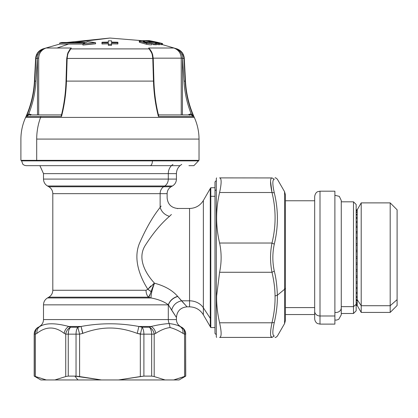 <?xml version="1.0" encoding="UTF-8"?>
<svg xmlns="http://www.w3.org/2000/svg" width="418" height="418" viewBox="0 0 418 418"><rect width="100%" height="100%" fill="white"/><g stroke="black" fill="none" stroke-linecap="round" stroke-linejoin="round"><path stroke-width="0.63" d="M150.114 165.664A4.786 2.294 -90 0 0 152.408 160.878L152.408 160.345L152.408 160.878L198.498 160.878L152.408 160.878A4.786 2.294 90 0 1 150.114 165.664L26.219 165.664L39.909 165.664L43.498 173.632L176.433 173.632L176.433 179.082C176.333 182.096 175.001 184.395 172.446 185.989L171.114 186.757L163.626 186.757L164.796 185.989L47.485 185.989C44.93 184.395 43.597 182.096 43.498 179.082L168.297 179.082A7.979 7.002 90 0 1 164.796 185.989L172.446 185.989L164.796 185.989A7.979 7.002 -90 0 0 168.297 179.082L168.297 173.632L168.297 179.082L176.433 179.082L43.498 179.082L43.498 173.632L168.297 173.632A10.633 9.332 90 0 1 172.963 164.42A10.633 9.332 -90 0 0 168.297 173.632L176.433 173.632C176.563 169.614 178.334 166.542 181.746 164.42M161.134 206.032L160.131 207.432C152.894 216.414 145.966 228.474 139.356 243.61C132.882 259.583 140.349 277.542 147.847 289.287L146.028 290.27L52.804 290.27L52.804 193.665C52.705 190.655 51.377 188.351 48.817 186.757L47.485 185.989L164.796 185.989L163.626 186.757L48.817 186.757L163.626 186.757A7.979 7.002 -90 0 0 160.131 193.665L167.127 193.665C167.226 190.655 168.553 188.351 171.114 186.757L163.626 186.757A7.979 7.002 90 0 0 160.131 193.665L167.127 193.665L167.127 197.839C167.759 204.292 171.302 207.84 177.76 208.472L177.54 208.676M52.804 193.665L160.131 193.665L160.131 207.432L160.131 193.665L52.804 193.665M186.595 306.337L177.629 296.325C172.415 290.291 164.708 285.917 154.514 283.211C145.715 273.618 137.276 259.019 144.821 246.103C152.664 233.662 160.878 223.745 169.462 216.362C164.744 214.925 161.63 211.947 160.131 207.432C152.894 216.414 145.966 228.474 139.356 243.61C132.882 259.583 140.349 277.542 147.847 289.287L148.818 290.087L147.847 289.287L154.514 283.211L152.868 284.303M150.877 285.928L147.847 289.287L146.028 290.27L52.804 290.27C52.705 293.284 51.377 295.583 48.817 297.177L148.542 297.177L151.013 297.945L148.542 297.177A7.979 5.032 90 0 1 146.028 290.27A7.979 5.032 -90 0 0 148.542 297.177L151.013 297.945L47.485 297.945L48.817 297.177L148.542 297.177L150.59 293.269L148.542 297.177C148.965 297.25 149.827 295.385 151.133 291.576L150.37 291.153M147.847 289.287L151.133 291.571L154.508 283.211C145.715 273.618 137.276 259.019 144.821 246.103C152.664 233.662 160.878 223.745 169.462 216.362C164.744 214.925 161.63 211.947 160.131 207.432M187.018 306.786L181.532 300.819L189.553 300.819L189.553 306.838C195.577 307.037 200.185 309.696 203.367 314.817L203.367 307.815A15.952 13.998 0 0 0 189.553 300.819L181.532 300.819C176.26 302.057 172.974 305.166 171.662 310.151L176.427 317.466C177.06 311.013 180.607 307.47 187.06 306.833L189.553 306.838L189.553 300.819A15.952 13.998 180 0 1 203.367 307.815L203.367 200.494L203.367 307.815L210.275 318.317L210.275 326.777L210.275 318.317L203.367 307.815L203.367 314.817L210.803 327.576L210.803 319.018L210.803 327.576L214.983 327.576M154.493 283.242L154.503 283.216C152.152 289.371 150.987 294.282 151.013 297.945L148.542 297.177C148.965 297.25 149.827 295.385 151.133 291.576L149.905 290.844M153.364 285.546L151.635 289.993M169.462 216.362L171.396 214.491M177.754 208.467L189.553 208.467L189.553 300.819L189.553 208.467C195.577 208.268 200.185 205.609 203.367 200.494L210.275 188.528L210.275 318.317A7.979 7.002 0 0 0 210.803 319.018A7.979 7.002 180 0 1 210.275 318.317L210.275 188.528L210.803 187.729L210.803 319.018L210.803 187.729L214.983 187.729M181.532 300.819L177.744 296.461C173.115 297.903 170.001 300.699 168.397 304.853L168.297 304.779C169.886 300.615 172.995 297.799 177.629 296.325L177.744 296.461C173.115 297.903 170.001 300.699 168.397 304.853L171.662 310.151C172.974 305.166 176.26 302.057 181.532 300.819L183.695 303.212M154.514 283.211C152.152 289.371 150.987 294.282 151.013 297.945C158.391 299.356 164.149 301.634 168.297 304.779C169.886 300.615 172.995 297.799 177.629 296.325C172.415 290.291 164.708 285.917 154.514 283.211M168.297 304.779A7.979 7.002 90 0 1 168.297 304.853L43.498 304.853L168.397 304.853L176.427 317.466L176.433 319.571L168.297 319.571L168.297 304.853L168.297 319.571L43.498 319.571L168.297 319.571A7.979 7.002 -90 0 0 169.238 323.563C173.784 324.107 177.389 325.079 180.059 326.479L180.419 326.479C177.859 324.885 176.532 322.581 176.433 319.571L168.297 319.571A7.979 7.002 90 0 0 169.238 323.563C173.784 324.107 177.389 325.079 180.059 326.479L181.746 327.247L180.059 326.479C182.285 327.989 183.262 330.293 183 333.386C178.533 330.591 174.228 328.647 170.084 327.555L169.238 323.563L170.084 327.555C165.471 328.135 160.69 330.079 155.736 333.386C155.266 330.293 153.74 327.989 151.159 326.479C157.983 324.823 164.008 323.856 169.238 323.563C164.008 323.856 157.983 324.823 151.159 326.479C153.74 327.989 155.266 330.293 155.736 333.386C155.266 330.293 153.74 327.989 151.159 326.479L149.477 327.247L142.115 327.247L138.865 326.479L151.159 326.479C153.74 327.989 155.266 330.293 155.736 333.386C160.69 330.079 165.471 328.135 170.084 327.555C174.228 328.647 178.533 330.591 183 333.386L183.094 333.433M68.771 326.479L81.066 326.479C100.33 322.9 119.595 322.9 138.865 326.479L137.229 333.386C118.169 326.233 101.757 326.233 82.701 333.386L81.066 326.479L82.701 333.386L79.603 334.154L80.016 334.05L79.603 334.154L77.816 327.247A7.979 3.574 90 0 0 76.034 334.154L68.259 334.154A7.979 4.389 -90 0 1 70.454 327.247A7.979 6.688 117.3 0 0 65.741 334.154L64.194 333.386C64.665 330.293 66.19 327.989 68.771 326.479L81.066 326.479L77.816 327.247L70.454 327.247L68.771 326.479C55.401 322.9 45.766 322.9 39.872 326.479L39.867 326.479C37.646 327.989 36.669 330.293 36.93 333.386C36.669 330.293 37.646 327.989 39.872 326.479C37.646 327.989 36.669 330.293 36.93 333.386L35.378 334.154A7.979 6.688 -117.3 0 1 38.31 327.247L39.872 326.479C45.766 322.9 55.401 322.9 68.771 326.479C66.19 327.989 64.665 330.293 64.194 333.386C55.103 326.233 46.017 326.233 36.93 333.386C36.669 330.293 37.646 327.989 39.872 326.479L39.511 326.479C42.072 324.885 43.399 322.581 43.498 319.571L43.498 304.853C43.597 301.838 44.93 299.539 47.485 297.945L151.013 297.945M183 333.386L184.547 334.154L183 333.386C183.262 330.293 182.285 327.989 180.059 326.479L181.621 327.247A7.979 6.688 117.3 0 1 184.547 334.154L184.547 376.55L173.648 379.952L165.089 379.952L154.19 376.55L154.19 334.154A7.979 6.688 -117.3 0 0 149.477 327.247A7.979 4.389 90 0 1 151.671 334.154L143.896 334.154A7.979 3.574 -90 0 0 142.115 327.247L140.328 334.154L140.328 376.55L118.524 379.952L101.407 379.952L79.603 376.55L79.603 334.154L82.701 333.386L81.066 326.479L82.879 333.345M137.423 333.433L138.729 333.757L137.229 333.386L138.865 326.479L151.159 326.479M81.066 326.479C100.33 322.9 119.595 322.9 138.865 326.479L137.229 333.386L138.865 326.479M64.194 333.386L65.741 334.154L65.741 376.55L54.842 379.952L46.283 379.952L34.192 376.116L34.192 334.154C34.292 331.14 35.624 328.835 38.179 327.247L38.853 326.975L38.31 327.247A7.979 7.963 90 0 0 34.328 334.154L34.328 334.154C34.428 331.14 35.755 328.835 38.31 327.247C36.063 328.741 35.086 331.046 35.378 334.154L36.93 333.386C46.017 326.233 55.103 326.233 64.194 333.386L64.299 333.439M151.849 329.097A7.979 6.688 -117.3 0 1 153.26 331.155M181.621 327.247C184.176 328.835 185.503 331.14 185.602 334.154L185.602 376.116L173.648 379.952C180.858 379.952 180.858 379.952 173.648 379.952L179.092 379.952L185.738 376.116L185.602 334.154A7.979 7.963 -90 0 0 181.621 327.247L181.746 327.247C184.307 328.835 185.639 331.14 185.738 334.154L184.547 334.154C184.845 331.046 183.868 328.741 181.621 327.247L183.476 329.039M154.19 334.154L155.736 333.386L154.19 334.154L154.19 376.55L151.671 376.116L151.671 334.154L154.19 334.154L151.671 334.154C151.614 331.14 150.882 328.835 149.477 327.247C152.11 328.741 153.678 331.046 154.19 334.154M66.65 331.202A7.979 6.688 117.3 0 1 68.097 329.076M142.757 334.154L140.328 334.154L137.229 333.386L141.556 334.154M82.701 333.386C101.757 326.233 118.169 326.233 137.229 333.386M69.242 329.128L70.454 327.247L77.816 327.247L79.603 334.154L77.173 334.154M35.378 376.55L35.378 334.154L34.328 334.154L35.378 334.154L35.378 376.55L46.283 379.952L40.839 379.952L34.192 376.116L34.328 334.154L34.328 376.116L35.378 376.55M36.831 328.527A7.979 6.688 -117.3 0 0 36.455 329.039M35.499 331.307A7.979 6.688 -117.3 0 0 35.347 333.841M142.115 327.247C143.259 328.835 143.855 331.14 143.896 334.154L143.896 376.116L140.328 376.55L140.328 334.154L142.115 327.247L149.477 327.247M79.211 332.634L79.096 332.179M150.699 329.149L151.373 331.275M184.432 331.307L184.584 333.841M185.602 376.116L185.602 334.154L184.547 334.154L184.547 376.55L185.602 376.116M67.288 334.154L66.441 334.154M68.259 334.144L68.547 331.302M76.034 334.154L76.034 376.116L68.259 376.116L65.741 376.55L65.741 334.154C66.253 331.046 67.82 328.741 70.454 327.247C69.048 328.835 68.317 331.14 68.259 334.154L79.603 334.154L79.603 376.55L76.034 376.116L76.034 334.154C76.076 331.14 76.672 328.835 77.816 327.247M140.328 334.154L151.671 334.154L151.671 376.116L143.896 376.116L143.896 334.154M68.259 376.116L68.259 334.154L68.259 376.116L74.869 376.116L77.952 379.952L54.842 379.952L65.741 376.55L68.259 376.116M65.741 334.154L68.259 334.154M214.983 196.293L210.803 196.293L214.983 196.293M173.648 379.952L118.524 379.952L143.896 376.116L151.671 376.116L154.19 376.55L165.089 379.952L77.952 379.952L74.869 376.116L101.407 379.952L46.283 379.952M274.292 335.999C278.425 336.114 278.425 336.114 274.292 335.999L271.987 337.415L274.292 335.999C278.425 336.114 278.425 336.114 274.292 335.999C272.374 335.628 272.374 331.124 274.292 322.492C276.512 312.863 277.536 303.787 277.353 295.265C277.029 285.687 276.011 277.651 274.292 271.162L271.987 272.275L219.602 272.275L216.634 295.902L216.31 295.636L216.31 180.55L214.983 181.882L214.983 191.157A1.327 1.165 0 0 1 216.31 189.991A1.327 1.165 180 0 0 214.983 191.157L214.983 333.423L216.31 334.755M284.58 289.266A6.38 3.057 0 0 0 285.437 287.736A6.38 3.057 180 0 1 284.58 289.266L284.58 191.721L284.58 323.589L284.58 289.266L277.353 295.265L284.58 289.266M270.833 336.156L271.987 337.415C276.12 337.415 276.12 337.415 271.987 337.415C276.12 337.415 276.12 337.415 271.987 337.415L271.987 337.415C270.07 337.065 270.07 332.19 271.987 322.79C274.213 313.275 275.232 304.33 275.054 295.954C274.971 288.566 273.947 280.671 271.987 272.275L274.292 271.162C276.011 277.651 277.029 285.687 277.353 295.265L275.054 295.954L277.353 295.265C277.536 303.787 276.512 312.863 274.292 322.492L271.987 322.79C274.213 313.275 275.232 304.33 275.054 295.954C274.971 288.566 273.947 280.671 271.987 272.275C270.07 262.53 270.07 252.78 271.987 243.03L274.292 244.143C272.374 253.151 272.374 262.154 274.292 271.162C272.374 262.154 272.374 253.151 274.292 244.143C278.425 226.979 278.425 209.873 274.292 192.818C272.374 184.181 272.374 179.677 274.292 179.312C278.425 179.197 278.425 179.197 274.292 179.312L271.987 177.896C276.12 177.896 276.12 177.896 271.987 177.896L274.292 179.312C278.425 179.197 278.425 179.197 274.292 179.312C272.374 179.677 272.374 184.181 274.292 192.818L271.987 192.515C270.07 183.121 270.07 178.246 271.987 177.896C276.12 177.896 276.12 177.896 271.987 177.896C270.07 178.246 270.07 183.121 271.987 192.515L274.292 192.818C278.425 209.873 278.425 226.979 274.292 244.143L271.987 243.03C276.12 226.195 276.12 209.355 271.987 192.515L219.602 192.515C221.634 183.121 221.634 178.246 219.602 177.896C215.636 177.896 215.636 177.896 219.602 177.896L271.695 177.943M270.556 181.412L271.987 192.515L219.602 192.515C215.636 209.355 215.636 226.19 219.602 243.03L271.987 243.03C270.07 252.78 270.07 262.53 271.987 272.275L219.602 272.275L216.634 295.902C216.467 304.429 217.459 313.39 219.602 322.79L271.987 322.79L274.292 322.492M270.655 331.223L270.55 333.496M271.987 337.415L219.602 337.415C221.634 337.023 221.634 332.148 219.602 322.79L271.987 322.79C270.07 332.19 270.07 337.065 271.987 337.415L219.602 337.415L271.987 337.415C276.12 337.415 276.12 337.415 271.987 337.415C276.12 337.415 276.12 337.415 271.987 337.415L219.602 337.415L271.987 337.415M219.602 177.896C215.636 177.896 215.636 177.896 219.602 177.896C221.634 178.246 221.634 183.121 219.602 192.515C215.636 209.355 215.636 226.19 219.602 243.03C221.634 252.738 221.634 262.488 219.602 272.275C221.634 262.488 221.634 252.738 219.602 243.03L271.987 243.03C276.12 226.195 276.12 209.355 271.987 192.515M216.618 337.415L216.31 336.882L216.31 178.423L216.618 177.896M221.065 183.549L221.122 182.363M221.132 181.814L221.122 181.297M216.31 295.636L216.634 295.902C216.467 304.429 217.459 313.39 219.602 322.79C221.634 332.148 221.634 337.023 219.602 337.415C215.636 337.415 215.636 337.415 219.602 337.415M356.157 305.49L357.218 305.511L357.218 299.649L361.209 305.715L361.209 312.424L361.209 305.715L357.218 299.649L357.218 209.799L356.157 209.805L357.218 209.799L356.157 209.805L356.157 310.825L353.497 313.484L353.497 306.65L356.157 304.32L353.497 306.65L353.497 201.821L353.497 313.484L341.266 313.484M357.218 209.799L361.209 202.887L361.209 305.715L390.187 305.715L390.187 312.424L390.187 305.715L361.209 305.715L361.209 202.887L390.187 202.887L390.187 305.715L390.187 202.887L397.1 209.799L397.1 299.649L390.187 305.715L397.1 299.649L397.1 305.511L390.187 312.424L361.209 312.424L357.218 305.511L356.157 305.511M285.437 307.585L314.681 307.585L285.437 307.585M356.157 212.354L357.218 212.354L357.218 214.262L356.157 214.262M356.157 214.951L357.218 214.951L357.218 217.496L356.157 217.496M356.157 218.379L357.218 218.379L357.218 221.519L356.157 221.519M356.157 222.575L357.218 222.575L357.218 226.248L356.157 226.248M356.157 227.455L357.218 227.455L357.218 231.588L356.157 231.588M356.157 232.925L357.218 232.925L357.218 237.434L356.157 237.434M356.157 238.882L357.218 238.882L357.218 243.684L356.157 243.684M356.157 245.204L357.218 245.204L357.218 250.199L356.157 250.199M356.157 251.767L357.218 251.767L357.218 256.861L356.157 256.861M356.157 258.444L357.218 258.444L357.218 263.016L356.157 263.016M356.157 264.589L357.218 264.589L357.218 269.594L356.157 269.594M356.157 271.12L357.218 271.12L357.218 275.937L356.157 275.937M356.157 277.39L357.218 277.39L357.218 281.925L356.157 281.925M356.157 283.279L357.218 283.279L357.218 287.438L356.157 287.438M356.157 288.66L357.218 288.66L357.218 292.37L356.157 292.37M356.157 293.441L357.218 293.441L357.218 296.623L356.157 296.623M356.157 297.522L357.218 297.522L357.218 299.649L356.157 299.649L357.218 299.649L357.218 300.114L356.157 300.114M357.218 214.951L357.218 214.262M356.157 209.857L357.218 209.857L357.218 210.374L356.157 210.374M356.157 210.646L357.218 210.646L357.218 211.869L356.157 211.869M356.157 300.824L357.218 300.824L357.218 302.778L356.157 302.778M356.157 303.28L357.218 303.28L357.218 304.56L356.157 304.56M356.157 304.847L357.218 304.847L357.218 305.422L356.157 305.422M356.157 210.62L357.218 210.62M397.1 299.649L397.1 215.657M334.886 315.982L320 315.982L320 191.188L320 315.982L334.886 315.982L334.886 324.117L320 324.117L320 315.982L320 324.117L317.659 323.579C317.727 323.689 315.02 322.565 314.681 318.803L314.681 311.316A5.319 4.666 0 0 0 320 315.982A5.319 4.666 180 0 1 314.681 311.316L314.681 196.502C315.35 192.139 317.879 191.679 317.811 191.658L320 191.188L334.886 191.188L334.886 315.982L334.886 195.284L339.311 196.371L341.266 200.494L341.266 314.817L338.711 319.362L336.427 320.11L334.886 320.026M314.681 311.316L314.681 200.76L285.437 200.76M341.266 307.815A5.319 4.666 180 0 1 334.886 312.387A5.319 4.666 0 0 0 341.266 307.815L341.266 201.821L353.497 201.821L356.157 204.48L356.157 304.32M341.266 306.65L353.497 306.65L341.266 306.65M151.943 44.621L151.943 43.524L146.598 43.206L146.598 44.298L146.598 43.206L139.748 41.319L139.748 42.406L139.748 41.319L139.267 40.948L142.172 40.833A213.755 172.932 90 0 1 144.806 41.486L144.806 42.197L144.806 41.486L143.384 41.356L143.196 41.701L146.441 42.594L149.31 42.725A213.755 172.932 90 0 1 151.943 43.524L146.598 43.206L139.748 41.319C138.854 40.87 139.257 40.677 140.96 40.739L142.172 40.833A213.755 172.932 90 0 1 144.806 41.486L143.384 41.356L143.196 41.701L146.441 42.594L149.31 42.725A213.755 172.932 90 0 1 151.943 43.524L151.943 44.621C151.405 44.966 149.623 44.862 146.598 44.298L139.748 42.406L139.267 42.03L139.267 40.959M143.384 41.356L143.196 41.701M67.408 55.009L67.711 54.565C68.636 51.712 69.623 49.826 70.684 48.901L149.247 48.901C150.308 49.826 151.295 51.712 152.22 54.565L152.779 58.436L67.146 58.436L67.711 54.565C68.636 51.712 69.623 49.826 70.684 48.901L71.279 48.023L57.01 48.023L68.625 44.068L82.916 44.068L68.625 44.068L57.01 48.023L46.069 48.023L43.247 48.901C40.41 49.826 38.284 51.712 36.878 54.565L35.938 58.436L35.634 58.436L37.401 58.436L35.938 58.436L34.751 81.102L34.443 81.102C33.759 93.757 30.817 105.864 25.618 117.421L194.313 117.421C189.114 105.864 186.172 93.757 185.487 81.102L185.179 81.102L183.993 58.436L183.047 54.565C181.647 51.712 179.521 49.826 176.678 48.901L173.862 48.023L148.651 48.023L149.247 48.901L70.684 48.901L71.279 48.023L69.811 49.533L71.279 48.023L67.329 54.418L71.279 48.023L46.069 48.023L43.164 49.188L46.069 48.023C41.424 49.794 38.968 53.175 38.691 58.159L37.526 58.159A11.699 11.636 -90 0 1 37.954 55.009C38.968 52.381 40.703 50.437 43.164 49.188L46.069 48.023M82.916 45.045L95.586 43.812L95.586 42.72A209.397 144.999 -90 0 0 87.608 41.716A209.397 144.999 90 0 1 95.586 42.72A208.472 208.451 -90 0 0 82.916 43.942L82.916 45.045A207.38 207.359 90 0 1 95.586 43.812L95.586 42.72A208.472 208.451 -90 0 0 82.916 43.942A213.755 106.877 -90 0 1 84.838 42.976L59.717 42.976L84.838 42.976A213.755 106.877 -90 0 0 82.916 43.942L82.916 45.045M144.424 40.859L109.971 38.048L74.467 42.474L109.997 38.048M149.837 49.188L148.651 48.023L152.601 54.418L148.651 48.023L150.119 49.533L148.651 48.023L173.862 48.023L176.767 49.188L177.028 48.901L173.862 48.023C178.502 49.794 180.963 53.175 181.24 58.159L153.218 58.159L181.24 58.159L181.24 114.913L181.24 58.159L182.405 58.159L181.24 58.159M182.53 58.436L184.296 58.436L182.53 58.436M61.843 42.474L85.904 42.474L61.843 42.474L59.717 42.976L59.717 44.068L68.625 44.068L59.717 44.068L42.902 48.901C38.524 50.588 36.1 53.765 35.634 58.436L34.443 81.102L34.751 81.102L35.938 58.436L37.401 58.363L37.521 114.913L37.401 58.363L35.922 81.16L34.751 81.102A101.062 100.513 -90 0 1 26.397 116.47M155.12 44.689A206.058 112.228 -90 0 0 153.396 44.689M144.424 40.75A213.75 179.265 90 0 0 143.876 40.63L143.876 40.63A210.123 114.438 -90 0 0 142.935 40.619A210.123 114.438 -90 0 1 143.876 40.63A213.75 179.265 90 0 1 144.424 40.75M85.904 42.474A213.755 106.877 -90 0 1 87.608 41.716A213.755 106.877 -90 0 0 85.904 42.474M159.671 44.261A212.6 211.435 90 0 1 161.479 44.716L161.479 43.618A213.661 212.49 -90 0 0 148.087 40.666A210.17 21.971 -90 0 1 148.427 40.593A213.734 212.563 90 0 1 158.584 42.746A208.018 21.741 -90 0 1 158.971 42.725A213.755 212.584 90 0 1 162.205 43.524L162.205 44.621L162.205 43.524A207.218 21.663 90 0 0 161.479 43.618L161.479 44.716A206.121 21.548 -90 0 1 161.719 44.658A206.121 21.548 -90 0 1 162.205 44.621M148.087 40.666L148.087 40.995L148.087 40.666A210.17 21.971 -90 0 1 148.427 40.593A213.734 212.563 90 0 1 158.584 42.746A208.018 21.741 -90 0 1 158.971 42.725A213.755 212.584 90 0 1 162.205 43.524A207.218 21.663 90 0 0 161.479 43.618A213.661 212.49 -90 0 0 148.087 40.666M156.76 44.313A212.438 207.511 90 0 1 158.265 44.689L158.265 43.592A213.504 208.551 -90 0 0 156.635 43.185A207.558 87.717 90 0 0 155.444 43.195A213.556 169.123 90 0 1 156.76 43.603A207.15 87.545 90 0 0 155.355 43.671A213.671 169.212 -90 0 0 144.424 40.64L144.424 41.387L144.424 40.64A210.118 88.799 -90 0 1 146.19 40.63A213.64 208.681 90 0 1 159.671 43.639L159.671 44.736L159.671 43.639A207.15 87.545 90 0 0 158.265 43.592L158.265 44.689A206.053 87.08 -90 0 1 159.671 44.736M151.943 43.712A212.61 168.37 90 0 1 155.355 44.768L155.355 43.671A213.671 169.212 -90 0 0 144.424 40.64A210.118 88.799 -90 0 1 146.19 40.63A213.64 208.681 90 0 1 159.671 43.639A207.15 87.545 90 0 0 158.265 43.592A213.504 208.551 -90 0 0 156.635 43.185L156.635 43.566L156.635 43.185A207.558 87.717 90 0 0 155.444 43.195A213.556 169.123 90 0 1 156.76 43.603L156.76 44.7L156.76 43.603A207.15 87.545 90 0 0 155.355 43.671L155.355 44.768A206.053 87.08 -90 0 1 156.76 44.7M144.806 41.81A212.61 168.37 90 0 1 149.064 42.897M148.087 40.708A213.75 202.103 90 0 0 147.669 40.63L147.669 40.912L147.669 40.63A210.123 68.411 -90 0 0 146.232 40.635A210.123 68.411 -90 0 1 147.669 40.63A213.75 202.103 90 0 1 148.087 40.708M108.325 41.873L108.325 40.833A213.614 208.174 -0 0 1 111.538 40.833L111.538 41.873L111.538 40.833A213.75 0.324 90 0 0 111.528 42.108A213.75 208.305 0 0 1 117.907 42.244A213.75 208.305 180 0 0 111.528 42.108A213.75 0.324 90 0 1 111.538 40.833A213.614 208.174 180 0 0 108.325 40.833A213.75 0.334 90 0 1 108.335 42.108A213.75 208.305 180 0 0 101.95 42.249A213.608 1.792 89.9 0 1 101.982 42.944L101.982 43.984A212.689 207.265 0 0 1 108.34 43.843L108.34 42.808A213.75 0.392 90 0 1 108.351 44.313L108.351 45.353A212.553 207.135 0 0 1 111.512 45.353A212.689 0.392 -90 0 1 111.522 43.843A212.689 207.265 -0 0 1 117.881 43.979A212.543 1.787 -89.9 0 1 117.907 43.284L117.907 42.244A213.608 1.792 90.1 0 0 117.881 42.944L117.881 43.979L117.881 42.939A213.75 208.305 180 0 0 111.522 42.803L111.522 43.843L111.522 42.803A213.75 0.392 90 0 0 111.512 44.313L111.512 45.353L111.512 44.313A213.614 208.174 180 0 0 108.351 44.313L108.351 45.353A212.689 0.392 -90 0 0 108.34 43.843L108.34 42.808A213.75 208.305 180 0 0 101.982 42.944L101.982 43.984A212.543 1.787 -90.1 0 0 101.955 43.284L101.95 42.249L101.955 43.284M117.907 43.284L117.907 42.244A213.608 1.792 90.1 0 0 117.881 42.944A213.75 208.305 180 0 0 111.522 42.803A213.75 0.392 90 0 0 111.512 44.313A213.614 208.174 180 0 0 108.351 44.313A213.75 0.392 -90 0 0 108.34 42.808A213.75 208.305 180 0 0 101.982 42.944A213.608 1.792 -90.1 0 0 101.95 42.249A213.75 208.305 -0 0 1 108.335 42.108A213.75 0.334 -90 0 0 108.325 40.833L108.325 40.844M150.198 40.807A213.744 213.452 90 0 1 162.513 43.545L162.513 44.642L162.513 43.545A213.744 213.452 90 0 0 149.064 40.593L149.064 40.593A210.16 10.999 -90 0 0 148.85 40.593A210.16 10.999 -90 0 0 148.703 40.635L148.703 40.635A210.16 10.999 -90 0 1 148.85 40.593A210.16 10.999 -90 0 1 149.064 40.593L149.064 40.593A213.744 213.452 90 0 1 150.198 40.807L149.064 40.593M193.529 116.46A101.062 100.513 -90 0 1 185.174 81.102L184.009 81.16C184.604 92.43 186.998 103.33 191.178 113.853L193.544 116.497L158.427 116.497L158.798 114.913L191.021 114.913L193.544 116.497A101.062 100.513 90 0 1 185.174 81.102L184.009 81.16L182.53 58.363L182.41 114.913L182.53 58.363L183.993 58.436L185.179 81.102L185.487 81.102L184.296 58.436C183.826 53.765 181.407 50.588 177.028 48.901L162.205 44.564A212.684 212.391 -90 0 1 162.513 44.642M70.684 48.901L70.093 49.188M67.079 58.363L67.711 54.565M67.152 58.436L66.457 81.102L153.469 81.102L66.462 81.102L67.152 58.436L152.784 58.436L153.474 81.102L152.852 58.363L152.22 54.565C151.295 51.712 150.308 49.826 149.247 48.901M173.862 48.023L176.767 49.188C179.228 50.437 180.963 52.381 181.976 55.009A11.699 11.636 90 0 1 182.405 58.159A11.699 11.636 90 0 0 181.976 55.009L183.047 54.565C181.647 51.712 179.521 49.826 176.678 48.901L176.767 49.188C179.228 50.437 180.963 52.381 181.976 55.009L183.047 54.565M176.678 48.901L176.767 49.188M38.691 58.159L38.691 114.913L38.691 58.159L37.526 58.159A11.699 11.636 -90 0 1 37.954 55.009L36.878 54.565L37.954 55.009C38.968 52.381 40.703 50.437 43.164 49.188L43.247 48.901C40.41 49.826 38.284 51.712 36.878 54.565M158.422 116.497A101.062 59.346 90 0 1 153.479 81.102A101.062 59.346 -90 0 0 158.422 116.497L158.281 114.281L158.427 116.497L193.544 116.497L191.178 113.853L191.021 114.913L191.178 113.853L189.161 114.344L191.178 113.853M61.132 114.913L61.503 116.497L26.386 116.497L28.91 114.913L61.206 114.913L61.65 114.281L61.503 116.497A101.062 59.346 90 0 0 66.452 81.102A101.062 59.346 -90 0 1 61.509 116.497L40.917 116.497A101.031 83.114 -90 0 1 40.577 117.421A101.031 83.114 90 0 0 40.917 116.497L26.386 116.497A101.062 100.513 90 0 0 34.757 81.102L35.922 81.16L37.401 58.363L35.938 58.436M184.009 81.16L182.53 58.363L183.993 58.436M43.164 49.188L43.247 48.901M61.968 113.853C64.44 103.33 65.851 92.43 66.206 81.16L66.457 81.102M157.962 113.853C155.491 103.33 154.08 92.43 153.725 81.16L153.474 81.102M40.577 117.421L194.313 117.421C197.406 124.308 198.978 131.529 199.031 139.079L36.695 139.079A53.175 43.744 -90 0 1 40.577 117.421A53.175 43.744 90 0 0 36.695 139.079L199.031 139.079L199.031 160.345L36.695 160.345L36.695 139.079L36.695 160.345L20.9 160.345L20.9 139.079C20.952 131.529 22.525 124.308 25.618 117.421L40.577 117.421M188.189 114.913L189.161 114.344L188.189 114.913M28.973 114.913L28.753 113.853L26.386 116.497L28.753 113.853L31.742 114.913L28.753 113.853C32.933 103.33 35.326 92.43 35.922 81.16M61.566 114.537L61.503 116.497M158.365 114.537L158.798 114.913M189.579 115.269L189.161 114.344L189.579 115.269M30.77 114.344L30.352 115.269L30.77 114.344M28.753 113.853L28.91 114.913M36.695 160.345L183.236 160.345M152.408 160.878L21.433 160.878L152.408 160.878M180.022 165.664L150.14 165.664M21.433 160.345L22.786 164.211L24.286 165.256L26.115 165.664L91.333 165.664M275.065 177.896C275.279 177.525 276.047 177.969 277.369 179.223L284.58 191.721L285.437 194.908L285.437 320.397L284.58 323.589L277.369 336.082C276.047 337.336 275.279 337.781 275.065 337.415M314.681 314.55L285.437 314.55M66.812 42.474L109.96 38.048M69.654 49.732L70.005 49.277M69.994 49.314L67.883 52.814L66.702 58.457M149.937 49.314L151.687 52.004L152.69 54.732L153.228 58.457L153.913 81.129C154.279 92.686 155.757 103.821 158.338 114.516M149.926 49.277L150.276 49.732M66.713 58.457L66.018 81.129C65.652 92.686 64.173 103.821 61.592 114.516M198.498 160.345L198.498 160.878L193.889 165.659L188.931 165.664"/></g></svg>
